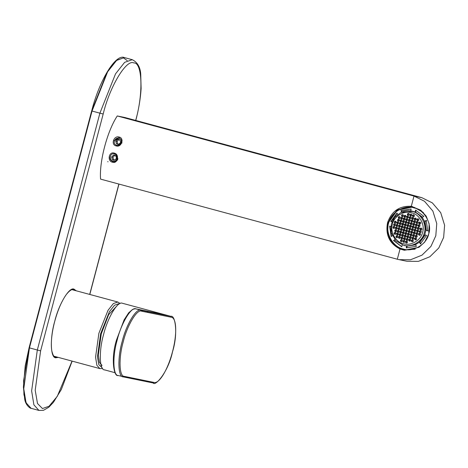 <?xml version="1.0" encoding="UTF-8"?>
<svg xmlns="http://www.w3.org/2000/svg" width="468" height="468" viewBox="0 0 468 468"><rect width="100%" height="100%" fill="white"/><g stroke="black" fill="none" stroke-linecap="round" stroke-linejoin="round"><path stroke-width="0.7" d="M400.017 248.988C389.475 243.576 385.31 234.837 387.533 222.768C391.558 211.185 399.473 205.704 411.29 206.324L420.755 210.19L426.213 216.152L429.156 223.862L428.764 233.895L424.628 242.208L418.971 247.303L404.217 250.216L400.017 248.988L397.309 259.231L399.11 259.658L410.535 259.769L421.996 255.154L430.923 246.408L435.802 235.796L436.755 223.599L432.871 211.08L424.511 201.287L413.999 196.074L117.263 115.953C107.242 131.11 99.181 161.63 100.573 179.115L397.309 259.231M114.286 153.124C119.808 154.194 117.638 164.139 112.536 162.232C107.002 161.22 108.804 151.199 114.286 153.124L114.309 153.954C118.714 154.809 117.152 162.612 113.069 161.097C108.623 160.267 109.892 152.41 114.309 153.954L114.104 153.902M119.188 137.065C124.582 138.007 121.464 147.783 116.187 145.917C110.454 144.817 113.923 135.164 119.188 137.065L119.164 137.393M412.519 206.528L397.039 209.945L387.913 222.832L387.299 231.139L390.049 239.68L395.905 246.379L404.639 250.286M399.11 259.658L406.955 261.261L418.374 261.372L429.84 256.756L438.762 248.011L443.646 237.393L444.6 225.202L440.716 212.683L432.35 202.89L421.838 197.677L124.862 117.509L117.263 115.953M119.094 138.288C123.406 139.049 120.832 146.665 116.626 145.179C112.01 144.29 114.859 136.773 119.094 138.288M116.83 145.226L116.187 145.917M117.93 158.664C116.766 163.923 108.64 161.729 110.226 156.587M113.595 159.758L114.713 160.144L116.503 158.278C114.022 161.127 112.402 160.688 111.653 156.967C114.133 154.124 115.754 154.563 116.509 158.283L115.871 155.756L113.455 155.107L111.665 156.973L112.969 157.242L113.595 159.758L114.789 160.079M114.759 155.37L112.969 157.242M112.297 159.494L111.665 156.973M122.049 142.863L117.135 145.858L116.392 145.577M122.101 140.845L119.264 137.791L114.344 140.786M117.72 143.957L118.831 144.343L120.621 142.477C118.141 145.326 116.52 144.887 115.772 141.166C118.258 138.323 119.872 138.762 120.627 142.483L119.989 139.961L117.573 139.306L115.783 141.172L117.088 141.441L117.72 143.957L118.907 144.279M118.878 139.575L117.088 141.441M116.415 143.694L115.783 141.172M119.211 137.399L114.116 140.716M417.152 220.51L416.906 219.504L417.667 218.767L418.679 219.036L418.93 220.042L418.164 220.779L417.152 220.51L418.216 220.732M416.906 219.504L417.631 219.632L417.895 220.644M393.857 225.529L393.611 224.523L394.319 223.774L395.273 224.032L395.519 225.044L394.811 225.787L393.857 225.529L394.857 225.74M396.092 225.196L396.805 224.447L397.765 224.71L398.011 225.716L397.303 226.465L396.337 226.202L396.092 225.196L396.846 225.33L397.11 226.342L396.337 226.202M398.59 225.874L399.303 225.126L400.269 225.389L400.52 226.395L399.807 227.144L398.841 226.881L398.59 225.874L399.42 226.021L399.684 227.033L398.841 226.881M401.105 226.553L401.819 225.804L402.796 226.067L403.047 227.079L402.334 227.822L401.357 227.559L401.105 226.553L401.989 226.711L402.252 227.723L401.357 227.559M403.632 227.232L404.358 226.489L405.335 226.752L405.592 227.764L404.873 228.507L403.896 228.244L403.632 227.232L404.563 227.401L404.826 228.413L403.896 228.244M406.183 227.922L406.908 227.173L407.897 227.442L408.16 228.448L407.435 229.197L406.446 228.928L406.183 227.922L407.137 228.091L407.394 229.098L406.446 228.928M408.757 228.612L409.488 227.869L410.489 228.132L410.758 229.144L410.026 229.887L409.026 229.618L408.757 228.612L409.705 228.782L409.968 229.788L409.026 229.618M411.354 229.302L412.092 228.559L413.098 228.829L413.367 229.841L412.636 230.584L411.629 230.314L411.354 229.302L412.279 229.472L412.542 230.478L411.629 230.314M413.969 230.004L414.706 229.261L415.724 229.531L415.993 230.543L415.256 231.286L414.244 231.016L413.969 230.004L414.847 230.157L415.11 231.169L414.244 231.016M416.602 230.701L417.345 229.964L418.363 230.233L418.644 231.245L417.901 231.988L416.883 231.713L416.602 230.701L417.421 230.847L417.684 231.859L416.883 231.713M419.252 231.408L419.995 230.665L421.024 230.935L421.305 231.952L420.562 232.69L419.533 232.421L419.252 231.408L419.989 231.537L420.252 232.549L419.533 232.421M422.586 232.292C425.283 224.833 419.229 214.122 411.588 212.811C404.305 210.12 393.769 216.386 392.43 224.201C389.733 231.654 395.788 242.371 403.428 243.682C410.711 246.373 421.247 240.107 422.586 232.292M407.148 226.301L406.891 225.289L407.628 224.546L408.617 224.815L408.874 225.822L408.137 226.565L407.148 226.301L408.201 226.5M404.592 225.611L404.34 224.605L405.072 223.862L406.054 224.125L406.3 225.131L405.575 225.874L404.592 225.611L405.639 225.81M412.326 227.688L412.062 226.676L412.805 225.933L413.811 226.202L414.075 227.214L413.332 227.951L412.326 227.688L413.396 227.893M413.045 225.055L412.788 224.049L413.536 223.306L414.543 223.575L414.8 224.587L414.051 225.324L413.045 225.055L414.11 225.266M410.448 224.365L410.196 223.353L410.939 222.616L411.934 222.879L412.191 223.891L411.442 224.628L410.448 224.365L411.507 224.564M407.868 223.675L407.622 222.663L408.359 221.926L409.348 222.189L409.599 223.195L408.856 223.938L407.868 223.675L408.921 223.874M405.311 222.984L405.066 221.978L405.803 221.235L406.786 221.499L407.031 222.505L406.294 223.248L405.311 222.984L406.359 223.183M402.778 222.3L402.533 221.294L403.264 220.551L404.241 220.814L404.481 221.82L403.749 222.563L402.778 222.3L403.814 222.505M402.059 224.927L401.807 223.92L402.533 223.177L403.51 223.441L403.755 224.447L403.03 225.19L402.059 224.927L403.094 225.126M414.946 228.384L414.677 227.372L415.42 226.629L416.432 226.898L416.701 227.91L415.958 228.653L414.946 228.384L416.017 228.595M415.66 225.757L415.403 224.745L416.151 224.008L417.163 224.277L417.427 225.284L416.672 226.026L415.66 225.757L416.731 225.968M416.397 223.131L416.146 222.124L416.9 221.382L417.912 221.651L418.17 222.663L417.409 223.4L416.397 223.131L417.468 223.347M413.782 222.435L413.531 221.428L414.285 220.685L415.291 220.954L415.543 221.961L414.788 222.704L413.782 222.435L414.847 222.645M411.185 221.738L410.939 220.732L411.688 219.995L412.688 220.258L412.934 221.265L412.185 222.007L411.185 221.738L412.244 221.943M408.611 221.048L408.365 220.042L409.114 219.299L410.103 219.568L410.348 220.574L409.599 221.317L408.611 221.048L409.658 221.253M406.054 220.364L405.815 219.357L406.552 218.614L407.534 218.878L407.774 219.884L407.031 220.627L406.054 220.364L407.096 220.563M403.515 219.679L403.276 218.673L404.013 217.93L404.99 218.193L405.23 219.199L404.487 219.942L403.515 219.679L404.545 219.884M400.994 218.995L400.76 217.994L401.497 217.251L402.462 217.509L402.696 218.515L401.959 219.258L400.994 218.995L402.018 219.205M400.257 221.621L400.017 220.615L400.748 219.872L401.714 220.135L401.953 221.142L401.222 221.885L400.257 221.621L401.281 221.826M399.537 224.248L399.292 223.242L400.017 222.499L400.982 222.756L401.228 223.768L400.509 224.511L399.537 224.248L400.567 224.447M417.579 229.086L417.31 228.074L418.059 227.331L419.076 227.6L419.346 228.612L418.597 229.355L417.579 229.086L418.655 229.302M418.298 226.459L418.029 225.447L418.784 224.704L419.802 224.979L420.071 225.986L419.316 226.728L418.298 226.459L419.369 226.676M419.035 223.833L418.772 222.821L419.533 222.084L420.551 222.353L420.814 223.365L420.053 224.102L419.035 223.833L420.1 224.055M414.537 219.814L414.297 218.808L415.052 218.07L416.058 218.334L416.304 219.34L415.543 220.083L414.537 219.814L415.602 220.03M411.945 219.118L411.7 218.111L412.46 217.374L413.455 217.638L413.694 218.644L412.94 219.387L411.945 219.118L412.998 219.328M409.365 218.427L409.131 217.421L409.88 216.684L410.869 216.947L411.109 217.953L410.354 218.696L409.365 218.427L410.413 218.638M406.809 217.743L406.575 216.737L407.324 215.994L408.307 216.257L408.541 217.263L407.792 218.006L406.809 217.743L407.85 217.948M404.27 217.058L404.036 216.052L404.785 215.309L405.756 215.572L405.99 216.579L405.247 217.322L404.27 217.058L405.3 217.263M401.749 216.374L401.521 215.374L402.264 214.631L403.229 214.894L403.457 215.894L402.714 216.637L401.749 216.374L402.767 216.585M398.49 218.322L398.262 217.316L398.993 216.573L399.953 216.83L400.181 217.836L399.456 218.579L398.49 218.322L399.502 218.527M397.753 220.943L397.519 219.942L398.245 219.194L399.204 219.457L399.444 220.457L398.718 221.206L397.753 220.943L398.771 221.148M397.039 223.575L396.794 222.569L397.513 221.82L398.473 222.078L398.718 223.084L397.999 223.833L397.039 223.575L398.052 223.774M420.235 229.788L419.96 228.776L420.709 228.039L421.732 228.308L422.007 229.32L421.258 230.063L420.235 229.788L421.305 230.01M412.717 216.503L412.483 215.496L413.244 214.759L414.238 215.023L414.478 216.029L413.712 216.766L412.717 216.503L413.765 216.719M410.143 215.812L409.909 214.806L410.664 214.069L411.659 214.332L411.887 215.339L411.132 216.076L410.143 215.812L411.185 216.023M407.581 215.122L407.353 214.122L408.108 213.379L409.09 213.642L409.319 214.648L408.564 215.385L407.581 215.122L408.617 215.339M394.553 222.897L394.319 221.891L395.033 221.148L395.986 221.405L396.226 222.411L395.507 223.16L394.553 222.897L395.559 223.107M409.728 226.992L409.465 225.98L410.202 225.237L411.202 225.506L411.466 226.518L410.723 227.255L409.728 226.992L410.787 227.191M409.465 225.98L410.401 226.149L410.664 227.155M411.126 225.406L410.401 226.149M406.891 225.289L407.827 225.459L408.09 226.471M408.558 224.716L407.827 225.459M404.34 224.605L405.259 224.769L405.522 225.781M405.984 224.026L405.259 224.769M412.062 226.676L412.969 226.84L413.232 227.846M413.7 226.091L412.969 226.84M412.788 224.049L413.665 224.207L413.928 225.213M414.396 223.464L413.665 224.207M410.196 223.353L411.097 223.517L411.36 224.529M411.822 222.774L411.097 223.517M407.622 222.663L408.523 222.826L408.786 223.839M409.248 222.084L408.523 222.826M405.066 221.978L405.955 222.136L406.218 223.148M406.68 221.393L405.955 222.136M402.533 221.294L403.381 221.446L403.644 222.458M404.106 220.703L403.381 221.446M401.807 223.92L402.685 224.078L402.948 225.09M403.416 223.335L402.685 224.078M414.677 227.372L415.543 227.53L415.806 228.536M416.268 226.781L415.543 227.53M415.403 224.745L416.239 224.897L416.502 225.904M416.965 224.149L416.239 224.897M416.146 222.124L416.935 222.265L417.199 223.271M417.661 221.522L416.935 222.265M413.531 221.428L414.361 221.575L414.625 222.587M415.087 220.832L414.361 221.575M410.939 220.732L411.793 220.884L412.056 221.896M412.519 220.141L411.793 220.884M408.365 220.042L409.219 220.194L409.482 221.206M409.945 219.451L409.219 220.194M405.815 219.357L406.651 219.504L406.914 220.516M407.376 218.761L406.651 219.504M403.276 218.673L404.077 218.813L404.34 219.825M404.802 218.07L404.077 218.813M400.76 217.994L401.503 218.129L401.766 219.135M402.234 217.38L401.503 218.129M400.017 220.615L400.813 220.756L401.076 221.768M401.538 220.013L400.813 220.756M399.292 223.242L400.117 223.388L400.38 224.4M400.842 222.645L400.117 223.388M417.31 228.074L418.117 228.214L418.374 229.226M418.842 227.471L418.117 228.214M418.029 225.447L418.807 225.588L419.071 226.594M419.539 224.839L418.807 225.588M418.772 222.821L419.503 222.955L419.767 223.961M420.229 222.206L419.503 222.955M418.357 218.889L417.631 219.632M414.297 218.808L415.057 218.942L415.321 219.954M415.783 218.199L415.057 218.942M411.7 218.111L412.483 218.252L412.747 219.264M413.215 217.509L412.483 218.252M409.131 217.421L409.915 217.561L410.179 218.574M410.641 216.819L409.915 217.561M406.575 216.737L407.341 216.871L407.605 217.883M408.073 216.128L407.341 216.871M404.036 216.052L404.773 216.187L405.036 217.193M405.499 215.438L404.773 216.187M401.521 215.374L402.199 215.496L402.462 216.503M402.93 214.748L402.199 215.496M398.262 217.316L398.935 217.439L399.198 218.445M399.66 216.69L398.935 217.439M397.519 219.942L398.239 220.071L398.502 221.077M398.964 219.322L398.239 220.071M396.794 222.569L397.543 222.698L397.806 223.71M398.268 221.955L397.543 222.698M419.96 228.776L420.685 228.905L420.948 229.917M421.411 228.162L420.685 228.905M412.483 215.496L413.18 215.619L413.443 216.631M413.911 214.876L413.18 215.619M409.909 214.806L410.611 214.929L410.875 215.941M411.337 214.186L410.611 214.929M407.353 214.122L408.037 214.245L408.301 215.251M408.763 213.496L408.037 214.245M394.319 221.891L394.974 222.007L395.238 223.02M395.7 221.265L394.974 222.007M393.611 224.523L394.278 224.64L394.542 225.652M405.774 231.566L405.499 230.554L406.218 229.806L407.207 230.075L407.482 231.087L406.762 231.83L405.774 231.566L406.827 231.765M408.353 232.257L408.073 231.245L408.798 230.502L409.798 230.765L410.073 231.777L409.348 232.526L408.353 232.257L409.412 232.456M410.951 232.953L410.67 231.941L411.401 231.192L412.407 231.461L412.682 232.473L411.957 233.222L410.951 232.953L412.015 233.158M400.678 230.197L400.415 229.185L401.129 228.437L402.106 228.7L402.363 229.712L401.655 230.455L400.678 230.197L401.714 230.396M400.023 232.836L399.754 231.824L400.456 231.075L401.433 231.338L401.702 232.35L400.994 233.093L400.023 232.836L401.053 233.035M402.556 233.514L402.287 232.502L402.995 231.759L403.978 232.023L404.253 233.035L403.539 233.784L402.556 233.514L403.597 233.719M405.118 234.205L404.838 233.193L405.551 232.444L406.54 232.713L406.821 233.725L406.107 234.468L405.118 234.205L406.165 234.404M407.692 234.895L407.412 233.883L408.131 233.134L409.126 233.403L409.406 234.415L408.693 235.164L407.692 234.895L408.751 235.1M410.29 235.591L410.009 234.573L410.728 233.83L411.735 234.099L412.015 235.111L411.296 235.854L410.29 235.591L411.354 235.796M412.905 236.287L412.618 235.275L413.343 234.526L414.355 234.796L414.642 235.814L413.917 236.556L412.905 236.287L413.975 236.498M413.566 233.649L413.285 232.637L414.016 231.894L415.028 232.163L415.309 233.175L414.578 233.918L413.566 233.649L414.636 233.86M398.163 229.513L397.905 228.507L398.613 227.758L399.578 228.021L399.836 229.027L399.128 229.776L398.163 229.513L399.186 229.718M397.502 232.151L397.238 231.145L397.94 230.396L398.906 230.654L399.169 231.666L398.467 232.415L397.502 232.151L398.525 232.356M396.858 234.796L396.589 233.784L397.285 233.035L398.25 233.292L398.525 234.304L397.829 235.053L396.858 234.796L397.876 235M399.38 235.474L399.105 234.462L399.807 233.713L400.778 233.977L401.053 234.989L400.356 235.737L399.38 235.474L400.409 235.679M401.918 236.159L401.638 235.147L402.345 234.398L403.328 234.661L403.603 235.673L402.901 236.422L401.918 236.159L402.954 236.363M404.475 236.843L404.194 235.831L404.902 235.082L405.891 235.351L406.171 236.363L405.464 237.112L404.475 236.843L405.522 237.054M407.055 237.539L406.768 236.521L407.476 235.773L408.476 236.042L408.763 237.054L408.049 237.802L407.055 237.539L408.108 237.744M409.652 238.23L409.36 237.217L410.073 236.469L411.079 236.738L411.372 237.75L410.652 238.499L409.652 238.23L410.711 238.44M412.267 238.926L411.975 237.914L412.688 237.165L413.7 237.434L413.993 238.452L413.279 239.195L412.267 238.926L413.326 239.142M414.9 239.628L414.601 238.616L415.327 237.867L416.344 238.136L416.637 239.154L415.917 239.897L414.9 239.628L415.964 239.85M415.543 236.989L415.251 235.971L415.982 235.228L417 235.498L417.286 236.516L416.561 237.258L415.543 236.989L416.608 237.206M416.204 234.351L415.917 233.339L416.655 232.59L417.672 232.865L417.953 233.877L417.222 234.62L416.204 234.351L417.275 234.567M395.659 228.84L395.407 227.828L396.109 227.079L397.075 227.343L397.326 228.349L396.618 229.098L395.659 228.84L396.671 229.039M394.998 231.473L394.74 230.467L395.437 229.718L396.396 229.975L396.659 230.987L395.963 231.736L394.998 231.473L396.01 231.683M394.36 234.117L394.091 233.105L394.781 232.356L395.747 232.614L396.01 233.626L395.32 234.374L394.36 234.117L395.366 234.328M396.238 237.44L395.957 236.428L396.648 235.673L397.619 235.936L397.894 236.948L397.203 237.703L396.238 237.44L397.25 237.65M398.759 238.118L398.479 237.106L399.169 236.358L400.146 236.621L400.427 237.633L399.73 238.382L398.759 238.118L399.783 238.329M401.298 238.803L401.012 237.791L401.708 237.042L402.691 237.305L402.977 238.317L402.281 239.066L401.298 238.803L402.328 239.013M403.855 239.493L403.568 238.475L404.27 237.726L405.259 237.99L405.545 239.008L404.843 239.756L403.855 239.493L404.896 239.704M406.435 240.183L406.142 239.166L406.844 238.417L407.844 238.686L408.131 239.698L407.429 240.447L406.435 240.183L407.482 240.394M409.026 240.874L408.734 239.862L409.441 239.113L410.448 239.382L410.74 240.394L410.032 241.143L409.026 240.874L410.079 241.09M411.641 241.57L411.343 240.558L412.056 239.809L413.068 240.078L413.367 241.096L412.653 241.839L411.641 241.57L412.7 241.792M418.854 235.053L418.567 234.041L419.305 233.298L420.328 233.567L420.621 234.585L419.878 235.328L418.854 235.053L419.925 235.281M403.217 230.876L402.948 229.87L403.668 229.121L404.644 229.384L404.914 230.396L404.2 231.145L403.217 230.876L404.258 231.075M393.178 228.162L392.927 227.155L393.629 226.407L394.582 226.664L394.834 227.676L394.132 228.425L393.178 228.162L394.179 228.372M400.69 241.453L400.403 240.435L401.094 239.686L402.076 239.949L402.369 240.961L401.673 241.716L400.69 241.453L401.719 241.669M403.252 242.137L402.954 241.125L403.65 240.371L404.639 240.64L404.937 241.652L404.241 242.406L403.252 242.137L404.282 242.354M405.826 242.828L405.528 241.816L406.23 241.061L407.224 241.33L407.523 242.348L406.827 243.097L405.826 242.828L406.867 243.05M402.948 229.87L403.866 230.034L404.13 231.04M404.592 229.285L403.866 230.034M405.499 230.554L406.44 230.724L406.704 231.73M407.166 229.975L406.44 230.724M408.073 231.245L409.009 231.408L409.272 232.421M409.734 230.665L409.009 231.408M410.67 231.941L411.583 232.099L411.846 233.111M412.308 231.356L411.583 232.099M400.415 229.185L401.298 229.343L401.562 230.35M402.024 228.6L401.298 229.343M399.754 231.824L400.602 231.976L400.865 232.982M401.328 231.227L400.602 231.976M402.287 232.502L403.17 232.666L403.434 233.672M403.896 231.917L403.17 232.666M404.838 233.193L405.744 233.351L406.008 234.363M406.47 232.608L405.744 233.351M407.412 233.883L408.312 234.041L408.576 235.053M409.044 233.298L408.312 234.041M410.009 234.573L410.886 234.731L411.15 235.743M411.612 233.988L410.886 234.731M412.618 235.275L413.455 235.422L413.718 236.434M414.186 234.679L413.455 235.422M413.285 232.637L414.151 232.789L414.414 233.801M414.876 232.046L414.151 232.789M397.905 228.507L398.724 228.653L398.988 229.665M399.45 227.91L398.724 228.653M397.238 231.145L398.028 231.286L398.291 232.292M398.754 230.543L398.028 231.286M396.589 233.784L397.332 233.918L397.595 234.924M398.063 233.169L397.332 233.918M399.105 234.462L399.906 234.608L400.169 235.615M400.631 233.86L399.906 234.608M401.638 235.147L402.474 235.293L402.737 236.305M403.205 234.55L402.474 235.293M404.194 235.831L405.048 235.983L405.311 236.995M405.774 235.24L405.048 235.983M406.768 236.521L407.616 236.673L407.88 237.685M408.348 235.93L407.616 236.673M409.36 237.217L410.19 237.364L410.454 238.376M410.916 236.621L410.19 237.364M411.975 237.914L412.764 238.054L413.028 239.066M413.49 237.311L412.764 238.054M414.601 238.616L415.332 238.744L415.596 239.751M416.058 238.001L415.332 238.744M415.251 235.971L416.029 236.112L416.292 237.124M416.754 235.369L416.029 236.112M415.917 233.339L416.725 233.479L416.988 234.491M417.45 232.736L416.725 233.479M395.407 227.828L396.156 227.963L396.414 228.975M396.882 227.22L396.156 227.963M394.74 230.467L395.46 230.595L395.723 231.607M396.185 229.852L395.46 230.595M394.091 233.105L394.764 233.228L395.027 234.234M395.489 232.479L394.764 233.228M395.957 236.428L396.636 236.545L396.899 237.557M397.367 235.802L396.636 236.545M398.479 237.106L399.21 237.235L399.473 238.247M399.935 236.492L399.21 237.235M401.012 237.791L401.784 237.925L402.047 238.937M402.509 237.182L401.784 237.925M403.568 238.475L404.352 238.616L404.615 239.628M405.077 237.873L404.352 238.616M406.142 239.166L406.926 239.306L407.189 240.318M407.651 238.563L406.926 239.306M408.734 239.862L409.494 239.996L409.757 241.008M410.22 239.253L409.494 239.996M411.343 240.558L412.068 240.687L412.331 241.693M412.794 239.944L412.068 240.687M418.567 234.041L419.293 234.17L419.556 235.182M420.024 233.427L419.293 234.17M397.578 224.587L396.846 225.33M400.146 225.278L399.42 226.021M402.72 225.968L401.989 226.711M405.288 226.658L404.563 227.401M407.862 227.343L407.137 228.091M410.43 228.033L409.705 228.782M413.004 228.723L412.279 229.472M415.572 229.414L414.847 230.157M418.146 230.104L417.421 230.847M420.252 232.549L420.609 232.643M420.714 230.794L419.989 231.537M412.285 211.46L401.006 212.402L394.723 217.275L391.377 223.891L391.301 232.701L395.916 240.85L403.381 245.144C411.325 248.081 422.82 241.248 424.289 232.719C427.225 224.581 420.621 212.893 412.285 211.46M422.487 217.21L415.555 212.092L411.799 211.062C408.078 210.413 404.481 210.863 401.006 212.402M404.171 245.536L407.16 246.098L406.663 247.981M415.496 244.629L416.444 246.308L406.212 247.9L406.715 246.016L415.496 244.629L419.439 242.202L419.884 242.278L420.837 243.963M424.739 234.883L426.576 235.375L420.387 243.881L419.439 242.202L424.739 234.883L425.862 230.332L428.156 230.911M426.313 230.414L425.026 221.452L424.575 221.37L422.23 217.368L415.104 212.01L415.602 210.132L423.879 216.386L422.23 217.368M414.11 207.927C404.428 204.352 390.417 212.683 388.627 223.078C385.047 232.994 393.097 247.239 403.264 248.982C412.946 252.562 426.956 244.232 428.741 233.836C432.321 223.92 424.277 209.676 414.11 207.927M392.038 221.867L390.798 221.534L396.987 213.028L397.935 214.713M401.872 212.279L400.93 210.606L411.156 209.015L410.658 210.898M424.575 221.37L426.225 220.393L427.705 230.829L425.862 230.332L424.575 221.37M402.264 244.904L401.772 246.782L393.489 240.529L395.144 239.546M392.792 235.539L391.149 236.521L389.668 226.085L390.897 226.413M390.113 226.202L391.476 236.322M395.062 239.944L393.489 240.529M393.939 240.611L401.796 246.689M407.16 246.098L415.625 244.852M419.884 242.278L425.19 234.965M426.676 220.475L425.026 221.452M416.052 210.214L415.555 212.092M400.93 210.606L401.374 210.688L402.322 212.361M411.15 209.044L401.374 210.688M390.798 221.534L392.055 221.832M397.156 213.338L391.248 221.616M423.382 212.495L414.361 207.423L412.63 207.037L397.314 210.237L388.229 222.961L387.627 231.098L390.318 239.464L396.057 246.022L403.235 249.532L404.966 249.912L415.139 249.204M392.927 227.155L393.582 227.272L393.845 228.285M394.308 226.53L393.582 227.272M400.403 240.435L401.088 240.558L401.351 241.57M401.813 239.815L401.088 240.558M402.954 241.125L403.656 241.248L403.919 242.26M404.381 240.505L403.656 241.248M405.528 241.816L406.23 241.938L406.493 242.951M406.955 241.195L406.23 241.938M395.004 223.897L394.278 224.64M136.644 309.015L142.266 310.161M130.829 377.694L154.147 382.461L153.112 382.976L129.794 378.208L130.829 377.694L124.342 376.371L123.312 376.886C118 377.372 117.38 357.921 122.183 341.523C126.097 324.938 136.404 307.722 140.927 310.22L170.726 316.31L156.487 312.466C159.576 313.49 160.22 313.823 158.418 313.461L158.295 313.437M122.99 303.416L122.23 303.223C117.69 300.906 107.476 318.053 103.58 334.544C98.806 350.86 99.38 370.206 104.616 369.89L115.011 372.698M158.441 313.466L156.487 312.466L154.504 312.659M116.965 305.832L108.664 314.654L101.275 333.854L98.298 355.142L99.45 362.454L102.053 365.438M54.604 356.756L55.528 356.639M73.505 290.055L72.792 289.511M411.29 206.324L413.999 196.074L421.838 197.677M113.069 161.097L112.536 162.232M135.72 308.833L136.761 309.038M118.287 375.529C112.975 376.015 112.355 356.569 117.158 340.166C121.072 323.581 131.379 306.365 135.901 308.862L140.927 310.22L141.564 311.185C137.147 308.745 127.068 325.576 123.242 341.792C118.544 357.827 119.153 376.845 124.342 376.371M158.418 313.461L142.383 310.185M136.703 309.026L135.041 308.763L132.579 309.424L128.659 312.846L124.102 319.872L116.514 339.979C110.635 358.529 113.917 377.249 118.106 375.488L129.852 378.226L124.172 377.062L125.208 376.547M124.219 377.073L123.353 376.898M141.786 310.395L142.43 311.36L141.564 311.185M142.43 311.36L148.052 312.507L147.408 311.542M148.052 312.507L171.37 317.275L170.908 316.35L122.844 303.375M171.37 317.275C176.676 317.877 177.202 334.474 172.47 351.854L172.47 351.848C168.006 369.287 159.214 383.976 154.147 382.461M170.931 316.356L170.908 316.35C175.213 314.73 178.296 333.432 172.499 351.86C168.439 371.487 155.399 386.679 153.171 382.988L153.112 382.976M53.984 356.224L99.836 368.603L96.888 365.332L95.56 357.178L98.888 333.28L108.026 310.302L113.355 303.568L117.807 302.018L71.955 289.639M102.065 367.649L98.812 364.642L97.467 356.873L100.643 333.725L109.401 311.717L114.502 305.265L118.597 303.738L119.258 303.96M31.069 408.307C31.613 409.032 25.921 406.376 24.734 399.391L23.4 387.124L25.196 365.953L29.08 347.782L91.658 110.934L29.104 347.782L29.449 347.888L23.757 388.773L26.027 402.726L31.069 408.307L38.938 410.43L33.895 404.849L31.631 390.897L37.317 350.011L29.104 347.782L23.587 380.806L23.938 394.7L26.518 403.855M29.449 347.888L92.026 111.039L91.681 110.939C99.111 81.186 115.397 53.609 124.389 57.57L116.772 60.22L107.652 71.739L92.026 111.039L91.681 110.939L107.166 72.002L116.193 60.588L123.441 57.886L127.202 60.577M57.037 357.049L55.329 357.055C54.633 356.487 53.522 357.587 51.813 350.924C50.427 343.132 52.211 330.671 54.645 321.721C57.535 310.799 61.285 301.924 65.883 295.103C71.142 288.136 73.587 289.575 73.388 289.563L75.009 290.464M76.29 290.809L73.997 289.166C69.346 286.597 58.74 304.311 54.715 321.376C49.772 338.247 50.409 358.26 55.873 357.763L58.319 357.394M72.037 361.097L57.289 396.326L49.058 406.253L42.453 408.552L37.498 403.515L35.205 390.277L40.617 350.854L103.194 114.005C109.576 86.949 126.395 58.863 133.772 62.928C142.436 62.139 143.442 93.869 135.609 120.633M118.854 184.053L89.692 294.425M107.675 161.706L108.079 161.723M103.194 114.005L99.895 113.168L37.317 350.011L40.617 350.854M135.732 120.645C138.668 109.594 140.458 98.9 141.114 88.569L140.722 74.09C140.23 67.023 137.411 62.226 132.263 59.693L124.64 62.343L115.526 73.868L99.895 113.168L92.026 111.039M395.916 240.85L404.048 245.513L405.575 245.852M413.718 207.23L412.63 207.037M406.054 250.111L404.966 249.912M142.325 310.173L159.126 313.583L158.57 313.829M129.852 378.226L153.171 382.988M120.136 303.516L117.807 302.018M99.836 368.603L102.603 368.48M38.938 410.43L43.442 410.325L48.807 407.242L53.422 402.34L61.326 389.528L72.154 361.126M89.809 294.46L118.971 184.082M124.389 57.57L132.263 59.693"/></g></svg>
